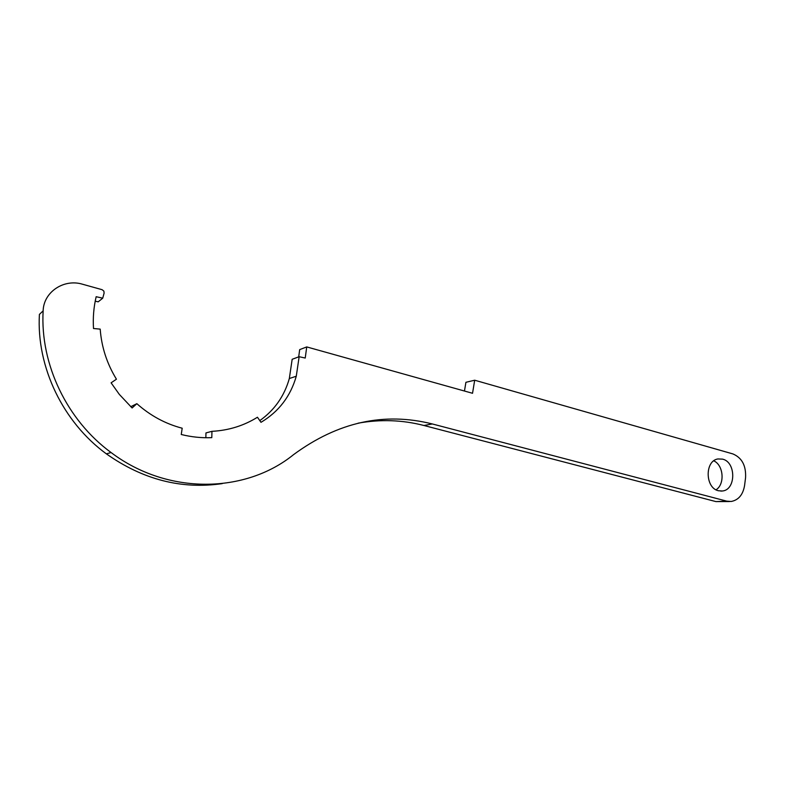 <?xml version="1.0" encoding="UTF-8"?>
<svg xmlns="http://www.w3.org/2000/svg" width="785" height="785" viewBox="0 0 785 785"><rect width="100%" height="100%" fill="white"/><g stroke="black" fill="none" stroke-linecap="round" stroke-linejoin="round"><path stroke-width="1.18" d="M722.592 459.137C736.251 462.149 736.055 489.987 722.328 491.008L718.461 490.753C705.048 488.054 704.636 460.746 717.941 458.95L722.592 459.137M713.781 460.834C723.593 465.142 725.105 484.139 716.067 489.801M464.465 391.028L465.917 382.295L474.689 380.215L732.847 453.907C741.943 457.724 746.182 465.662 745.564 477.722L744.572 485.542C742.963 494.786 738.499 500.094 731.178 501.478L726.733 501.144L432.329 423.959C384.14 411.821 337.893 422.036 293.59 454.613C245.813 493.422 168 495.531 111.068 452.523C67.382 420.603 40.015 364.623 43.136 310.86C43.597 291.922 63.997 278.479 82.611 284.248L102.099 289.694L103.875 291.107L104.111 293.09L102.737 298.182L96.162 296.71C93.729 307.063 92.836 317.66 93.503 328.513L100.195 329.121C101.52 346.97 106.937 363.661 116.435 379.204L111.097 382.825L119.32 394.394L132.106 407.974L136.855 403.686C150.327 415.658 165.439 423.841 182.189 428.217L181.256 434.498C191.442 437.029 201.617 438.079 211.793 437.647L211.95 431.338C228.631 430.445 243.801 425.745 257.451 417.237L260.983 422.32C278.753 411.723 290.519 396.356 296.279 376.221L299.144 356.714L305.228 358.038L306.739 346.921L472.531 393.285L474.689 380.215M729.579 501.546L715.92 501.595L423.929 425.499C402.568 419.936 380.627 419.161 358.127 423.164M222.273 483.609C181.561 489.575 142.929 479.655 106.377 453.858C63.281 422.428 36.316 367.341 39.407 314.392L43.136 310.86M102.737 298.182L98.194 301.832L95.211 301.165M130.742 406.718L136.855 403.686M205.847 437.736L205.964 432.918L211.95 431.338M259.806 420.613C274.495 410.143 284.337 396.111 289.331 378.527L292.167 359.285L299.144 356.714M298.692 356.881L299.684 349.619L306.739 346.921M715.92 501.595L726.733 501.144M423.929 425.499L432.329 423.959M720.797 491.096L722.328 491.008M106.377 453.858L111.068 452.523M289.331 378.527L296.279 376.221"/></g></svg>
